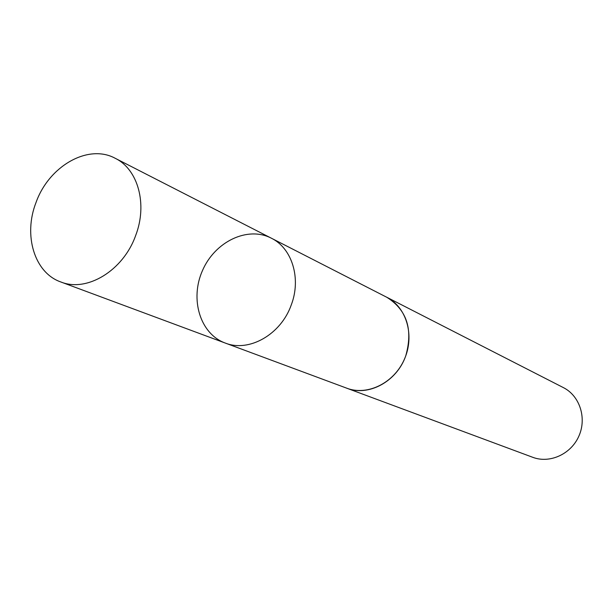 <?xml version="1.0" encoding="UTF-8"?>
<svg xmlns="http://www.w3.org/2000/svg" width="613" height="613" viewBox="0 0 613 613"><rect width="100%" height="100%" fill="white"/><g stroke="black" fill="none" stroke-linecap="round" stroke-linejoin="round"><path stroke-width="0.92" d="M385.838 296.784L386.726 297.221C406.879 309.902 413.223 329.442 405.745 355.854C396.91 381.562 368.321 396.895 346.72 388.175L225.163 343.019C248.87 352.644 280.953 334.56 291.275 304.891C301.435 278.432 292.056 248.188 271.283 238.158C247.591 225.852 214.941 241.652 202.512 270.486C189.662 299.136 200.083 333.878 225.163 343.019C248.87 352.644 280.953 334.56 291.275 304.891C301.435 278.432 292.056 248.188 271.283 238.158L115.167 158.269C138.055 169.257 147.756 204.313 135.634 235.591C123.244 270.647 86.824 292.623 60.771 281.949C34.343 272.77 23.171 235.162 36.021 202.52C48.856 166.169 88.119 143.519 115.167 158.269M271.283 238.158L386.719 297.236C406.565 307.128 414.932 335.625 404.381 359.272C394.09 383.018 367.425 396.121 346.72 388.19L345.793 387.83M386.726 297.221L563.416 387.631C579.706 395.791 586.97 417.997 578.917 436.027C571.071 454.149 549.792 463.803 532.774 457.313L346.72 388.19M225.163 343.019L60.771 281.949"/></g></svg>

